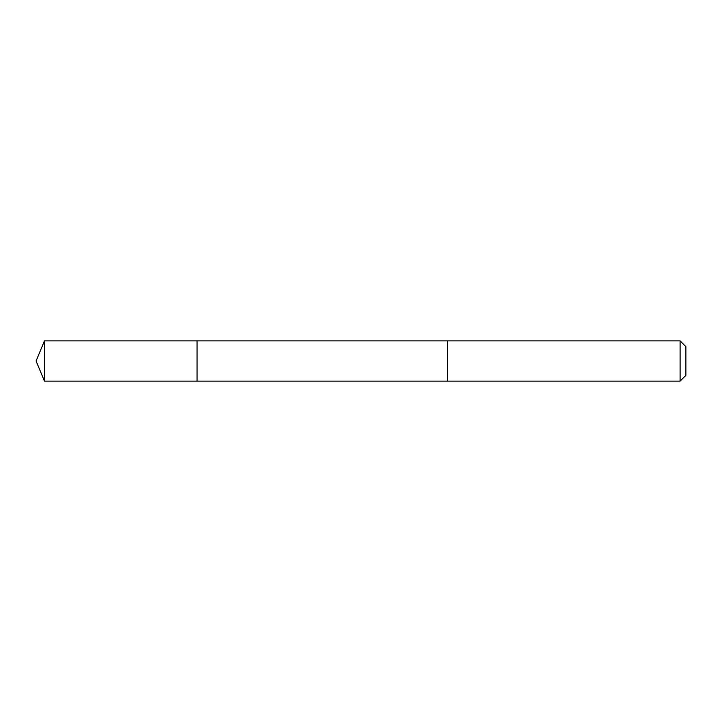 <?xml version="1.0" encoding="UTF-8"?>
<svg xmlns="http://www.w3.org/2000/svg" width="722" height="722" viewBox="0 0 722 722"><rect width="100%" height="100%" fill="white"/><g stroke="black" fill="none" stroke-linecap="round" stroke-linejoin="round"><path stroke-width="1.08" d="M197.061 381.117L197.061 340.883L44.43 340.883L44.43 381.117L197.061 381.117L197.061 340.883L447.441 340.883L447.441 381.117L44.43 381.117L36.1 361L44.43 381.117M447.441 379.483L447.441 381.117L680.088 381.117L680.088 340.883L447.441 340.883L447.441 379.483M680.088 340.883L685.9 346.686L685.9 375.314L680.088 381.117M36.1 361L44.43 340.883"/></g></svg>
